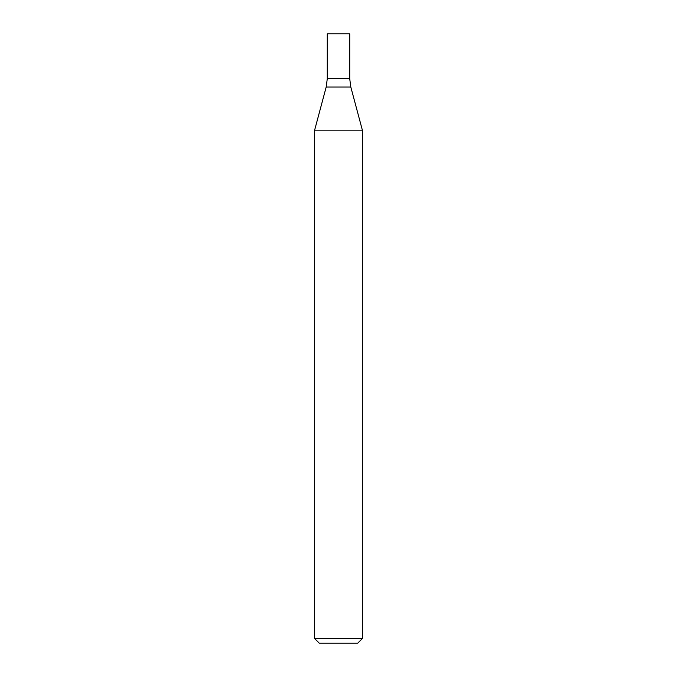 <?xml version="1.0" encoding="UTF-8"?>
<svg xmlns="http://www.w3.org/2000/svg" width="677" height="677" viewBox="0 0 677 677"><rect width="100%" height="100%" fill="white"/><g stroke="black" fill="none" stroke-linecap="round" stroke-linejoin="round"><path stroke-width="1.02" d="M338.5 638.343L362.55 638.343L362.55 130.839L314.45 130.839L314.45 638.343L338.5 638.343M314.45 638.343L319.256 643.15L357.744 643.15L362.55 638.343M326.187 87.045L350.813 87.045L349.721 78.744L327.279 78.744L327.279 33.85L349.721 33.85L349.721 78.744L327.279 78.744L326.187 87.045L314.45 130.839M350.813 87.045L362.55 130.839"/></g></svg>
